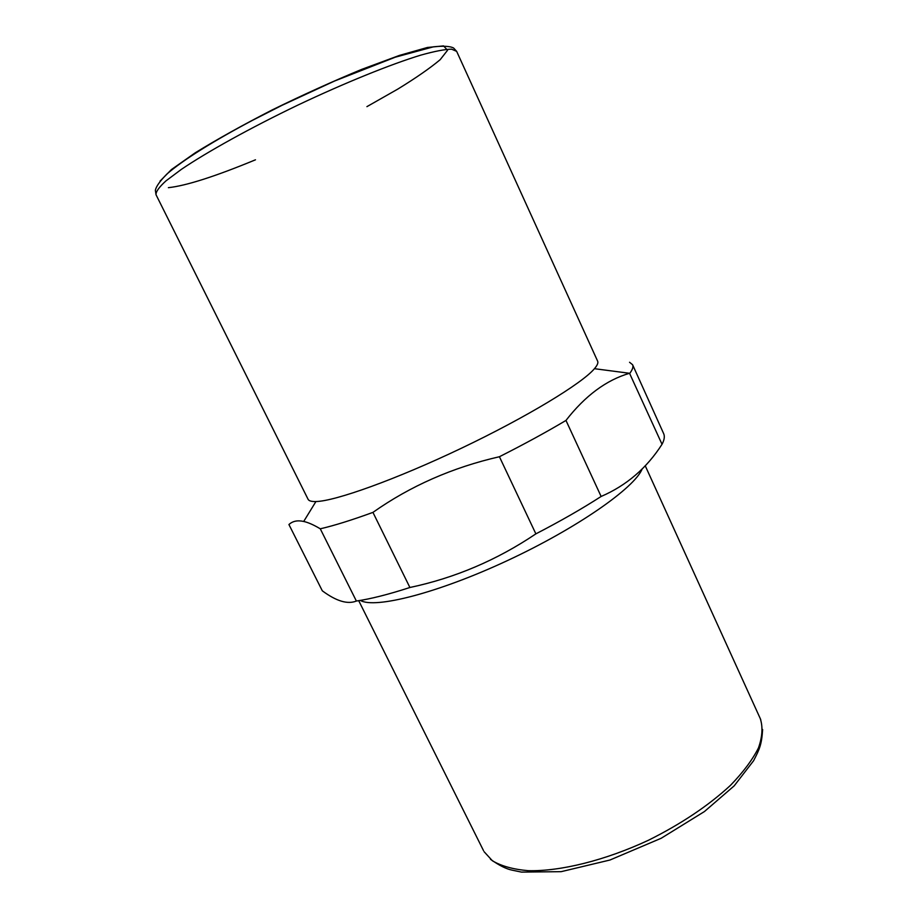 <?xml version="1.0" encoding="UTF-8"?>
<svg xmlns="http://www.w3.org/2000/svg" width="918" height="918" viewBox="0 0 918 918"><rect width="100%" height="100%" fill="white"/><g stroke="black" fill="none" stroke-linecap="round" stroke-linejoin="round"><path stroke-width="1.38" d="M597.641 361.176C598.398 362.817 597.331 365.318 594.451 368.692C582.173 383.368 526.863 417.024 461.433 448.214C396.025 479.437 335.07 501.239 315.93 501.538C311.5 501.664 308.884 500.907 308.081 499.289L156.037 194.754C155.739 191.805 159.043 187.18 165.951 180.892L181.362 169.371C207.376 151.757 250.545 127.82 297.799 105.134C345.168 82.689 390.942 64.203 420.995 55.069C434.684 51.259 444.886 49.285 451.576 49.17L456.659 51.362L597.641 361.176M629.553 362.266L632.594 364.733L663.657 433.629C664.896 436.337 664.357 439.883 662.027 444.289L629.541 373.282C606.362 380.029 585.168 395.738 565.97 420.433C546.256 432.16 524.075 444.266 499.415 456.728C452.482 467.48 410.323 486.024 372.938 512.382C351.686 520.139 334.129 525.612 320.279 528.802C313.669 524.866 308.15 522.422 303.697 521.47C297.512 520.081 292.59 521.114 288.929 524.545L322.31 590.813C336.309 601.187 347.658 604.595 356.368 601.038L320.279 528.802M565.97 420.433L601.129 496.466C626.443 485.53 646.742 468.146 662.027 444.289M601.129 496.466C581.943 508.824 560.187 521.286 535.871 533.863L499.415 456.728M372.938 512.382L409.898 587.497C454.926 577.973 496.925 560.095 535.871 533.863M409.898 587.497C388.475 594.451 370.631 598.961 356.368 601.038M642.244 468.777C634.877 487.688 577.227 528.114 507.344 560.623C437.473 593.223 374.636 609.059 360.384 600.406M632.594 364.733C633.489 366.695 632.594 369.506 629.909 373.178M168.384 187.674C186.136 185.769 215.168 176.474 255.479 159.801M366.913 106.649L397.838 89.069C416.061 77.869 430.163 68.07 440.17 59.693L447.548 50.272L443.555 45.9L427.421 47.472L399.537 55.378L361.83 69.332C332.809 81.335 302.906 94.875 272.13 109.953C242.444 125.204 216.797 139.49 195.19 152.836L171.459 169.543L160.053 181.11M645.205 465.713L760.265 718.565C763.019 726.953 762.41 736.741 758.463 747.94C752.485 759.794 743.144 772.267 730.43 785.395C708.501 805.66 681.167 823.939 648.441 840.257C605.123 860.453 560.473 871.457 528.309 870.689C513.323 869.403 501.343 866.099 492.392 860.774L484.05 851.652M315.93 501.538L303.697 521.47M594.451 368.692L629.541 373.282M156.037 194.754L155.371 190.347C155.991 186.641 159.847 181.19 166.938 174.007C183.267 159.801 213.733 140.913 252.255 120.453L282.17 105.249L334.611 81.002L395.279 57.191L433.457 46.818C443.635 45.785 450.371 46.21 453.653 48.069L456.659 51.362M760.265 718.565L760.747 719.689M762.629 729.5C761.665 744.9 759.45 749.375 753.575 760.758L734.182 785.854L704.416 811.558L661.155 838.283L609.965 860.017L561.173 871.664L521.516 872.1L511.992 870.126C506.197 868.967 499.025 865.353 490.487 859.305M358.709 600.682L483.488 850.584"/></g></svg>
